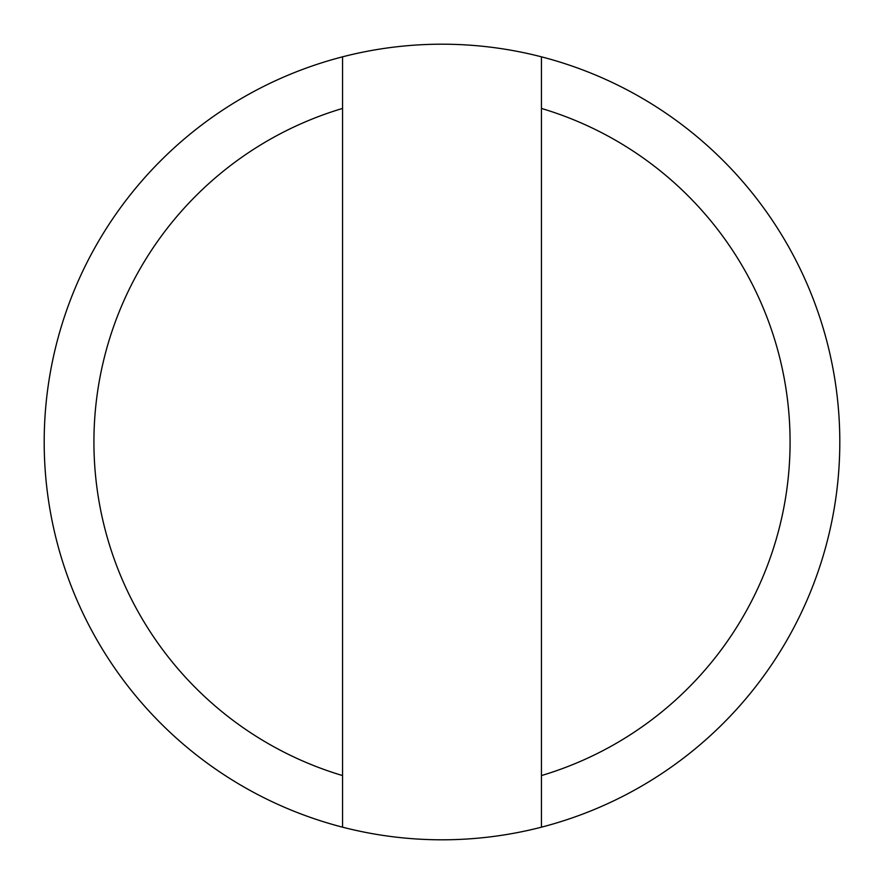 <?xml version="1.0" encoding="UTF-8"?>
<svg xmlns="http://www.w3.org/2000/svg" width="884" height="884" viewBox="0 0 884 884"><rect width="100%" height="100%" fill="white"/><g stroke="black" fill="none" stroke-linecap="round" stroke-linejoin="round"><path stroke-width="1.33" d="M541.45 827.17A397.8 397.8 0 0 1 342.55 827.17L342.55 56.83A397.8 397.8 0 0 1 541.45 56.83L541.45 827.17A397.8 397.8 0 0 0 541.45 56.83M342.55 56.83A397.8 397.8 0 0 0 342.55 827.17M541.45 775.566A348.075 348.075 0 0 0 541.45 108.434M342.55 108.434A348.075 348.075 0 0 0 342.55 775.566"/></g></svg>
